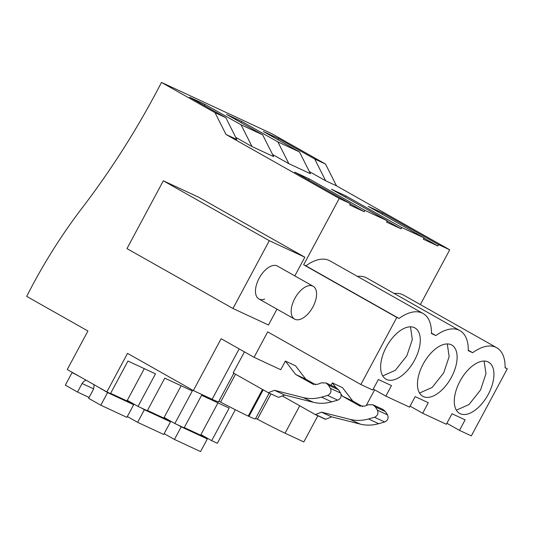 <?xml version="1.0" encoding="UTF-8"?>
<svg xmlns="http://www.w3.org/2000/svg" width="534" height="534" viewBox="0 0 534 534"><rect width="100%" height="100%" fill="white"/><g stroke="black" fill="none" stroke-linecap="round" stroke-linejoin="round"><path stroke-width="0.8" d="M315.634 384.727L305.795 379.167L295.522 365.79L285.376 361.071L280.737 369.715L254.064 357.313L221.149 338.716L193.348 390.568L127.526 353.368L106.853 391.923L67.251 369.541L87.923 330.993L26.7 296.397A487.642 413.63 114.9 0 1 82.069 208.066A724.511 614.554 114.9 0 0 161.475 82.416L271.953 133.774L325.506 164.038L314.706 159.012L278.548 138.58L263.322 131.504L299.481 151.936L277.88 141.897L241.722 121.458L226.496 114.383L262.655 134.815L241.054 124.776L204.896 104.344L189.67 97.261L225.829 117.694L215.028 112.674L161.475 82.416M268.382 392.77L278.601 397.356L268.382 392.77L233.178 372.879L244.438 351.879M278.601 397.356L284.662 395.033L313.251 402.262L303.105 397.543L274.509 390.321L268.448 392.637M303.105 397.543C309.093 399.025 315.24 398.891 321.541 397.136L327.582 395.427C330.72 393.885 331.661 391.522 330.419 388.338L328.39 385.101L325.98 382.945L321.381 382.865L317.59 384.313L312.971 384.22M285.376 361.071L295.649 374.447L313.351 384.38M341.066 394.259L342.621 396.288L352.767 401.007L342.494 387.631L332.348 382.911L331.06 385.308M374.654 389.813L366.237 405.513M505.091 367.552L507.3 368.8L471.335 435.884L459.48 430.371L465.127 419.844L452.004 413.743L446.357 424.27L422.654 413.249L428.301 402.723L415.178 396.622L409.531 407.148L385.828 396.128L391.475 385.601L378.352 379.5L372.705 390.027L360.857 384.52L267.701 331.881L254.064 357.313M360.857 384.52L396.822 317.443L399.038 318.471A46.004 24.31 119.5 0 1 423.095 313.505L329.932 260.866A46.004 24.31 -60.5 0 0 305.882 265.832L399.038 318.471M225.829 117.694L236.809 139.487L226.002 134.468L339.244 198.454L303.666 264.804L396.822 317.443M226.002 134.468L215.028 112.674M294.815 275.891L304.834 257.201L198.848 197.313L163.331 180.799L126.972 248.597L232.964 308.485L268.482 324.999L276.979 309.153M233.852 373.259L218.56 401.782A45.283 1.609 28.2 0 1 212.125 399.292L193.348 390.568M284.662 395.033L274.509 390.321M313.251 402.262C319.245 403.744 325.393 403.611 331.694 401.855L337.728 400.146C340.872 398.611 341.813 396.248 340.572 393.057L338.543 389.82L336.133 387.664L325.987 382.951M305.795 379.167L295.649 374.447M342.621 396.288L359.576 405.867L364.568 406.147L368.353 404.705L372.959 404.785L383.105 409.505L385.515 411.654L387.544 414.898C388.785 418.082 387.844 420.445 384.707 421.987L378.666 423.696C372.365 425.444 366.217 425.585 360.23 424.103L331.634 416.874L325.5 419.324L315.354 414.604L282.306 395.934M315.354 414.604L321.488 412.155L350.077 419.384C356.071 420.865 362.219 420.725 368.52 418.976L374.554 417.268C377.692 415.732 378.639 413.369 377.398 410.179L375.369 406.941L372.959 404.785M360.323 406.214L359.943 406.06M332.348 382.911L335.926 387.571M352.767 401.007L362.606 406.561M325.506 164.038L336.48 185.825L449.721 249.812L420.351 304.58M255.659 418.396L257.408 419.21A45.283 1.609 28.2 0 0 285.049 433.201L303.826 441.925L317.85 415.772M235.32 409.738L217.331 443.287L211.678 440.657L229.139 408.083L201.592 395.28L184.13 427.847L180.505 426.165L174.852 423.535L192.313 390.968L164.772 378.159L147.304 410.726L143.679 409.044L138.026 406.414L155.487 373.847L127.946 361.037L110.478 393.611L106.853 391.923M459.48 430.371L446.898 423.262M422.654 413.249L410.072 406.14M385.828 396.128L373.246 389.019M218.833 401.274L220.582 402.089A45.283 1.609 28.2 0 0 248.223 416.079L248.951 416.413A45.283 1.609 28.2 0 0 255.386 418.903L269.196 393.151M423.095 313.505A46.004 24.31 119.5 0 1 431.432 333.53L435.864 335.592A46.004 24.31 119.5 0 1 459.914 330.626A46.004 24.31 119.5 0 1 468.258 350.651L472.69 352.714A46.004 24.31 119.5 0 1 496.74 347.747A46.004 24.31 119.5 0 1 505.084 367.772L507.3 368.8M414.598 360.13A29.43 15.553 119.5 0 0 414.938 327.936A29.43 15.553 119.5 0 0 386.322 346.987A29.43 15.553 119.5 0 0 385.982 379.187A29.43 15.553 119.5 0 0 414.598 360.13M488.25 394.372A29.43 15.553 119.5 0 0 488.59 362.172A29.43 15.553 119.5 0 0 459.974 381.229A29.43 15.553 119.5 0 0 459.634 413.423A29.43 15.553 119.5 0 0 488.25 394.372M423.148 364.108A29.43 15.553 119.5 0 0 422.808 396.301A29.43 15.553 119.5 0 0 451.424 377.251A29.43 15.553 119.5 0 0 451.764 345.051A29.43 15.553 119.5 0 0 423.148 364.108M303.666 264.804L305.882 265.832M423.943 238.097L437.847 245.954L423.349 239.212L424.056 237.884L401.728 227.504L345.945 195.985L331.447 189.243L387.23 220.762L376.069 215.576L364.902 210.383L309.126 178.863L294.621 172.122L350.404 203.641L339.244 198.454M387.117 220.976L401.021 228.832L401.728 227.504M401.021 228.832L386.523 222.091L387.23 220.762M350.291 203.854L364.195 211.711L364.902 210.383M364.195 211.711L349.697 204.969L350.404 203.641M357.413 276.392A46.004 24.31 -60.5 0 1 366.758 277.987L459.914 330.626M394.239 293.513A46.004 24.31 -60.5 0 1 403.584 295.108L496.74 347.747M449.721 249.812L438.554 244.625L382.771 213.106L368.273 206.364L424.056 237.884M437.847 245.954L438.554 244.625M299.481 151.936L310.454 173.73L288.854 163.684L277.88 141.897M272.56 154.48L288.854 163.684M262.655 134.815L273.628 156.609L252.028 146.563L241.054 124.776M235.734 137.358L252.028 146.563M336.48 185.825L325.68 180.806L314.706 159.012M309.386 171.594L325.68 180.806M232.964 308.485L269.316 240.687L304.834 257.201M264.697 299.107A18.87 9.972 -60.5 0 1 258.89 298.933A18.87 9.972 -60.5 0 1 257.328 282.179A18.87 9.972 -60.5 0 1 271.646 265.905A18.87 9.972 -60.5 0 1 277.453 266.079L313.158 286.251A18.87 9.972 119.5 0 0 307.35 286.077A18.87 9.972 119.5 0 0 293.026 302.351A18.87 9.972 119.5 0 0 294.594 319.105A18.87 9.972 119.5 0 0 300.402 319.279A18.87 9.972 119.5 0 0 314.72 303.005A18.87 9.972 119.5 0 0 313.158 286.251M163.331 180.799L269.316 240.687M235.534 374.207L220.582 402.089M257.408 419.21L270.945 393.965M325.573 419.19L315.427 414.477M331.634 416.874L321.488 412.155M200.944 434.589L211.678 440.657M204.896 104.344L204.268 105.512M241.722 121.458L241.094 122.633M278.548 138.58L277.92 139.754M164.118 417.468L174.852 423.535M127.292 400.346L138.026 406.414M472.69 352.714L468.265 350.217M435.864 335.592L431.439 333.096M382.718 375.936L395.347 370.302L406.875 355.771L412.315 339.49L410.479 326.815M456.37 410.179L468.999 404.545L480.527 390.007L485.967 373.727L484.124 361.057M419.544 393.057L432.173 387.424L443.701 372.886L449.141 356.605L447.298 343.936M345.351 197.099L345.945 195.985M308.525 179.978L309.126 178.863M382.177 214.221L382.771 213.106M144.293 368.64L126.979 400.934L133.674 404.712L126.898 417.341L100.806 405.213L88.624 398.331L93.21 389.773A7.549 6.401 -65.1 0 0 93.757 384.52M93.563 388.825L82.096 383.492L77.51 392.049L65.328 385.168L72.097 372.532L78.892 376.123M86.121 380.208A7.549 6.401 -65.1 0 0 82.096 383.492M89.098 397.436L77.51 392.049M74.606 373.7L72.097 372.532M100.986 388.605L107.574 392.583L100.806 405.213M126.979 400.934L110.631 393.331M103.389 389.967L100.879 388.799M133.674 404.712L107.574 392.583M181.119 385.762L163.804 418.055L170.5 421.833L163.724 434.462L137.632 422.334L127.339 416.52M130.777 403.083A7.549 6.401 -65.1 0 0 130.703 402.276M163.804 418.055L147.451 410.452M141.17 407.876L144.4 409.705L137.632 422.334M170.5 421.833L144.4 409.705M217.945 402.883L200.63 435.17L207.326 438.955L200.55 451.584L174.451 439.455L164.165 433.641M167.603 420.198A7.549 6.401 -65.1 0 0 167.529 419.397M200.63 435.17L184.277 427.574M177.996 424.997L181.226 426.82L174.451 439.455M207.326 438.955L181.226 426.82M212.125 399.292L239.152 348.889M331.694 401.855L321.541 397.136M337.728 400.146L327.582 395.427M340.572 393.057L330.419 388.338M338.543 389.82L328.39 385.101M248.223 416.079L262.501 389.446M248.951 416.413L263.202 389.84M360.23 424.103L350.077 419.384M378.666 423.696L368.52 418.976M384.707 421.987L374.554 417.268M387.544 414.898L377.398 410.179M385.515 411.654L375.369 406.941M285.049 433.201L299.748 405.787M258.89 298.933L294.594 319.105"/></g></svg>
